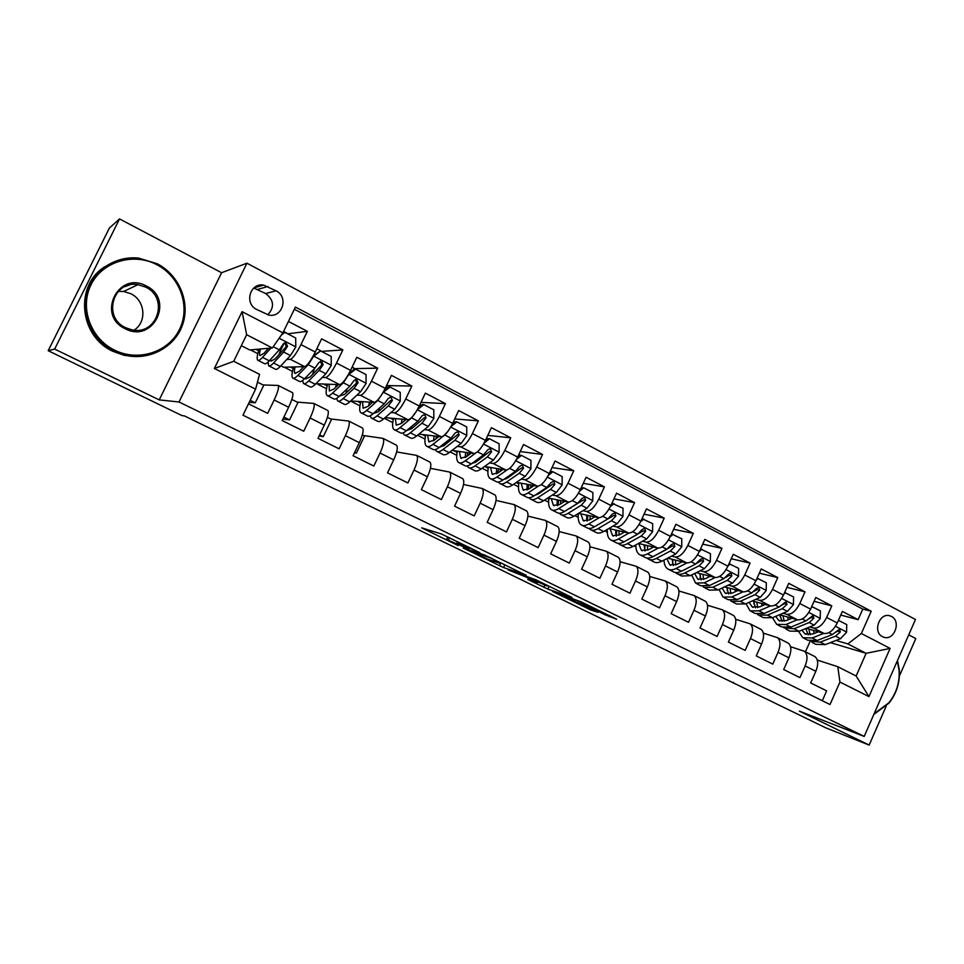 <?xml version="1.0" encoding="UTF-8"?>
<svg xmlns="http://www.w3.org/2000/svg" width="964" height="964" viewBox="0 0 964 964"><rect width="100%" height="100%" fill="white"/><g stroke="black" fill="none" stroke-linecap="round" stroke-linejoin="round"><path stroke-width="1.45" d="M479.879 552.661L441.416 533.984L421.678 527.862L458.225 545.576L446.549 539.527L468.829 549.046L457.032 542.925L459.093 543.286L479.879 552.661M891.411 616.442L889.868 615.827C879.469 612.273 872.468 632.107 882.506 636.686L883.916 637.264C894.327 640.927 901.448 621.117 891.411 616.442M604.862 614.707L616.671 619.225L581.196 601.873L552.589 591.498L591.065 610.104L598.042 612.261L560.711 594.812L576.677 600.439L604.862 614.707L605.356 613.646M799.373 711.143L869.154 745.076L825.738 727.82L184.57 415.978L181.871 415.544L48.2 350.715L54.659 349.076L159.217 399.903L179.027 401.988L864.19 736.436L799.373 711.143M526.079 575.219L484.482 554.963L463.25 548.07L503.594 567.579L526.139 575.11M535.574 579.653L572.05 597.487L547.865 589.1L527.754 579.436L537.346 582.581L525.85 576.918L508.161 569.929L535.574 579.653M840.765 615.056L858.129 619.659L842.379 611.405L837.258 622.973L826.642 617.466C822.738 625.046 818.328 628.564 813.411 627.998L809.748 626.949M814.074 601.307L831.787 605.862L815.773 597.475L810.591 609.128L799.795 603.524C795.866 611.176 791.492 614.755 786.672 614.273L783.021 613.237M786.925 587.341L805.012 591.848L788.733 583.328L783.479 595.053L772.513 589.366C768.549 597.077 764.211 600.729 759.499 600.307L755.848 599.307M759.331 573.158L777.779 577.593L761.235 568.929L755.921 580.75L744.762 574.966C740.774 582.75 736.472 586.461 731.869 586.112L728.23 585.148M731.254 558.759L750.1 563.109L733.267 554.3L727.892 566.205L716.553 560.313C712.529 568.17 708.263 571.953 703.768 571.676L700.153 570.748M702.696 544.142L721.952 548.371L704.841 539.406L699.394 551.408L687.85 545.419C683.801 553.336 679.584 557.204 675.21 556.999L671.595 556.12M673.631 529.284L693.321 533.381L675.909 524.271L670.402 536.37L658.665 530.272C654.568 538.261 650.399 542.19 646.145 542.081L642.542 541.226M644.048 514.198L664.208 518.138L646.483 508.872L640.903 521.054L628.974 514.86C624.841 522.91 620.72 526.922 616.586 526.886L612.996 526.091M613.935 498.882L634.577 502.63L616.55 493.194L610.899 505.485L598.752 499.171C594.595 507.305 590.51 511.39 586.522 511.438L582.943 510.691M583.268 483.338L604.428 486.856L586.088 477.252L580.364 489.628L568.001 483.217C563.807 491.411 559.783 495.58 555.927 495.725L552.348 495.038M552.047 467.576L573.749 470.793L555.083 461.021L549.287 473.493L536.707 466.962C532.477 475.24 528.501 479.494 524.79 479.735L521.223 479.096M520.223 451.574L542.527 454.454L523.524 444.5L517.656 457.081L504.835 450.429C500.569 458.78 496.665 463.118 493.098 463.443L489.531 462.889M487.796 435.367L510.739 437.813L491.399 427.679L485.446 440.355L472.396 433.583C468.094 442.018 464.238 446.44 460.828 446.874L457.273 446.392M454.719 418.942L478.385 420.87L458.683 410.556L452.646 423.341L439.367 416.436C435.029 424.943 431.233 429.462 427.98 429.992L424.413 429.607M420.991 402.337L445.428 403.627L425.365 393.119L419.256 406.001L405.724 398.976C401.349 407.567 397.614 412.182 394.529 412.809L390.962 412.532M386.781 385.576L411.869 386.058L391.432 375.358L385.226 388.347L371.441 381.19C367.031 389.854 363.368 394.565 360.464 395.312L356.873 395.156M354.065 368.646L377.671 368.152L356.849 357.258L350.571 370.357L336.52 363.067C332.074 371.815 328.483 376.623 325.76 377.478L322.145 377.478M321.458 351.39L342.847 349.92L321.627 338.822L315.252 352.017C310.782 360.825 307.239 365.693 304.624 366.621L283.561 367.248L280.813 365.838M248.483 403.82L267.691 413.351L274.162 400C277.849 392.047 279.199 387.203 278.235 385.455L263.015 384.937M292.261 392.541L292.55 392.685C293.586 394.469 292.285 399.313 288.622 407.242L282.199 420.557L303.744 431.245L310.107 418.002C313.734 410.11 314.963 405.254 313.806 403.422L297.129 402.108M327.531 410.363L327.856 410.519C329.086 412.387 327.893 417.243 324.302 425.112L317.975 438.319L339.111 448.814L345.389 435.68C348.944 427.847 350.065 422.979 348.727 421.063L330.628 418.966M362.163 427.847L362.512 428.028C363.91 429.968 362.85 434.848 359.319 442.645L353.077 455.743L373.827 466.046L380.021 453.02C383.515 445.248 384.503 440.367 383.009 438.379L363.536 435.535M396.156 445.031L396.541 445.223C398.108 447.236 397.156 452.116 393.698 459.864L387.528 472.854L407.905 482.964L414.014 470.046C417.436 462.322 418.316 457.442 416.653 455.382L396.662 451.935M429.534 461.889L429.944 462.093C431.679 464.178 430.836 469.07 427.438 476.77L421.352 489.652L441.355 499.581L447.38 486.76C450.754 479.096 451.526 474.204 449.706 472.083L430.438 468.323M462.31 478.445L462.756 478.674C464.636 480.819 463.901 485.723 460.563 493.363L454.562 506.136L474.204 515.885L480.156 503.172C483.458 495.568 484.133 490.664 482.157 488.471L463.551 484.494M494.508 494.713L494.978 494.954C497.002 497.171 496.388 502.063 493.098 509.655L487.182 522.331L506.462 531.899L512.342 519.295C515.583 511.739 516.15 506.835 514.041 504.582L496.038 500.424M526.139 510.691L526.633 510.944C528.802 513.222 528.284 518.126 525.055 525.657L519.21 538.225L538.153 547.636L543.949 535.116C547.142 527.621 547.612 522.717 545.359 520.403L527.911 516.114M557.204 526.392L557.734 526.657C560.048 528.995 559.614 533.899 556.445 541.382L550.673 553.854L569.29 563.096L575.014 550.673C578.147 543.226 578.521 538.322 576.123 535.948L559.204 531.562M587.751 541.816L588.293 542.093C590.739 544.491 590.402 549.396 587.281 556.818L581.593 569.206L599.873 578.279L605.525 565.964C608.609 558.566 608.899 553.661 606.368 551.227L589.932 546.769M617.755 556.975L618.322 557.264C620.9 559.71 620.647 564.627 617.587 572.001L611.971 584.28L629.938 593.209L635.517 580.979C638.554 573.64 638.746 568.724 636.095 566.242L620.105 561.735M647.254 571.881L647.844 572.182C650.543 574.677 650.387 579.593 647.374 586.919L641.819 599.102L659.484 607.874L664.991 595.752C667.98 588.45 668.088 583.545 665.317 581.003L649.748 576.472M676.258 586.534L676.861 586.847C679.68 589.39 679.608 594.306 676.644 601.584L671.161 613.67L688.525 622.298L693.972 610.26C696.912 603.018 696.924 598.102 694.044 595.523L678.885 590.968M704.768 600.946L705.395 601.259C708.335 603.862 708.335 608.766 705.431 615.996L700.009 627.998L717.083 636.469L722.458 624.527C725.35 617.334 725.289 612.417 722.289 609.79L707.516 605.235M732.809 615.104L733.459 615.442C736.508 618.081 736.592 622.997 733.725 630.167L728.374 642.084L745.16 650.411L750.474 638.554C753.318 631.408 753.185 626.504 750.076 623.829L735.665 619.286M760.391 629.034L761.054 629.384C764.211 632.071 764.368 636.975 761.548 644.109L756.27 655.93L772.779 664.124L778.02 652.351C780.816 645.253 780.611 640.349 777.394 637.638L763.331 633.107M787.516 642.747L788.203 643.096C791.456 645.832 791.697 650.736 788.914 657.809L783.696 669.546L799.939 677.608L805.121 665.931C807.868 658.882 807.591 653.978 804.277 651.218L790.552 646.699M837.258 622.973C833.366 630.528 828.932 634.023 823.979 633.432L806.386 628.311M810.591 609.128C806.663 616.755 802.277 620.31 797.421 619.792L779.563 614.719M783.479 595.053C779.527 602.753 775.177 606.368 770.417 605.922L752.294 600.909M691.791 575.496L690.995 575.279M691.827 575.749L690.959 575.303M755.921 580.75C751.932 588.51 747.618 592.197 742.967 591.812L724.567 586.871M727.892 566.205C723.88 574.026 719.602 577.785 715.071 577.484L696.37 572.628M699.394 551.408C695.345 559.301 691.116 563.133 686.693 562.904L667.678 558.156M670.402 536.37C666.317 544.323 662.135 548.227 657.834 548.082L638.493 543.455M640.903 521.054C636.794 529.079 632.649 533.068 628.48 532.996L608.802 528.525M570.857 508.173L570.061 508.004M558.638 500.123L557.867 505.461L557.264 505.341M610.899 505.485C606.754 513.583 602.657 517.632 598.608 517.656L578.569 513.366M540.25 492.688L539.165 492.483M580.364 489.628C576.183 497.798 572.134 501.943 568.23 502.051L547.805 497.966M509.088 476.963L507.691 476.71M549.287 473.493C545.07 481.747 541.081 485.964 537.309 486.157L516.475 482.337M477.361 460.985L475.65 460.708M517.656 457.081C513.402 465.395 509.462 469.709 505.835 469.998L484.555 466.48M445.055 444.753L443.44 444.537M485.446 440.355C481.157 448.754 477.276 453.152 473.806 453.538L452.044 450.405M412.134 428.269L411.423 428.197M452.646 423.341C448.332 431.812 444.512 436.294 441.199 436.788L418.894 434.113M419.256 406.001C414.894 414.556 411.134 419.135 407.989 419.726L385.106 417.629M385.226 388.347C380.828 396.975 377.141 401.651 374.165 402.349L350.607 400.976M350.571 370.357C346.136 379.069 342.521 383.841 339.714 384.648L315.855 383.732M256.737 309.504L268.811 315.071C282.512 317.975 288.826 296.852 276.078 290.827L263.594 285.115C249.953 282.572 244.025 303.624 256.737 309.504M179.027 401.988L246.929 263.196L915.463 619.515L864.19 736.436M858.129 619.659L862.792 609.103L871.203 611.224L295.406 307.07L282.898 332.869L272.342 347.944L249.724 349.956L241.325 345.666M871.203 611.224L861.37 633.493L890.109 648.423L868.95 696.598L839.933 682.054L830.016 704.515L242.964 415.207L255.593 389.155L214.37 368.489L242.097 311.661L282.898 332.869M287.694 333.821L307.347 331.339L300.949 344.594C296.454 353.427 292.935 358.343 290.393 359.319L286.742 359.512M822.304 700.708L826.654 690.875L810.676 682.946L815.833 671.293C818.569 664.268 818.255 659.364 814.905 656.58L814.206 656.231M342.847 349.92L336.52 363.067M377.671 368.152L371.441 381.19M411.869 386.058L405.724 398.976M445.428 403.627L439.367 416.436M478.385 420.87L472.396 433.583M510.739 437.813L504.835 450.429M542.527 454.454L536.707 466.962M573.749 470.793L568.001 483.217M604.428 486.856L598.752 499.171M634.577 502.63L628.974 514.86M664.208 518.138L658.665 530.272M693.321 533.381L687.85 545.419M721.952 548.371L716.553 560.313M750.1 563.109L744.762 574.966M777.779 577.593L772.513 589.366M805.012 591.848L799.795 603.524M831.787 605.862L826.642 617.466M862.792 609.103L294.345 309.251M307.347 331.339L288.429 321.446M830.39 642.626L866.13 653.315L847.85 643.916L836.041 640.433M272.342 347.944L246.651 334.737L233.722 361.283L259.545 374.333L255.593 389.155M159.217 399.903L221.6 272.728L119.524 218.924L54.659 349.076M119.524 218.924L109.378 228.058L48.2 350.715M869.154 745.076L886.205 706.13M899.4 676.029L915.8 638.578L908.739 634.854M221.6 272.728L246.929 263.196M733.387 682.271L733.11 682.898M817.315 660.087L837.776 666.714L856.14 676.005L866.13 653.315L890.109 648.423M805.458 651.809L810.134 641.277M662.943 560.614L664.027 561.168M634.083 545.877L635.927 546.817M604.729 530.875L607.296 532.188M574.869 515.62L578.195 517.319M544.491 500.111L548.588 502.208M513.571 484.314L518.487 486.832M482.121 468.251L487.868 471.191M450.104 451.899L456.719 455.273M417.52 435.246L425.028 439.078M384.335 418.292L392.77 422.606M350.547 401.036L359.933 405.832M317.662 384.238L326.519 388.757M284.344 367.224L292.49 371.381M250.435 349.896L257.846 353.68M279.765 352.27L284.235 343.027M255.99 349.402L258.665 350.776M249.206 402.325L255.267 402.819L263.75 385.311L257.46 382.142M250.194 400.301L255.267 402.819M290.465 367.043L293.237 368.453M282.91 419.075L289.574 419.894L297.948 402.518L291.827 399.433M283.886 417.063L289.574 419.894M327.411 417.352L331.532 419.424L323.265 436.656L319.626 434.848M319.084 436.005L323.265 436.656M324.326 384.371L327.182 385.829M362.331 434.921L364.525 436.029L356.367 453.128L354.716 452.309M354.487 452.791L356.367 453.128M357.584 401.386L360.524 402.892M396.602 452.176L395.806 454.743M390.251 418.099L393.288 419.653M422.365 434.535L425.473 436.126M453.911 450.682L457.105 452.309M465.19 456.454L466.13 456.936M484.928 466.54L488.182 468.215M496.315 472.372L497.713 473.095M516.174 482.542L518.74 483.856M526.898 488.025L528.115 488.64M557.18 504.967L557.891 505.112M547.154 498.388L548.781 499.219M556.963 503.401L557.999 503.931M577.593 513.957L578.328 514.342M586.522 518.536L587.377 518.969M615.586 533.405L616.273 533.755M839.933 682.054L837.776 666.714M847.85 643.916L861.37 633.493M246.651 334.737L242.097 311.661M233.722 361.283L214.37 368.489M868.95 696.598L856.14 676.005M267.727 314.842C274.716 307.227 274.029 300.117 265.678 293.526L253.773 288.031M490.375 557.915L468.649 550.468L487.374 559.048L500.449 563.422L490.483 557.686M547.058 586.028L525.814 576.568L547.058 586.028M268.522 348.281L264.064 353.246L260.027 355.608C259.304 354.848 259.461 352.643 260.485 349.004M270.896 348.076L262.509 357.355C260.135 359.97 258.533 360.898 257.677 360.174C256.641 358.969 257.147 355.282 259.208 349.113M282.368 333.604L284.922 332.387L295.695 337.99L295.779 347.088L290.441 355.547L280.271 366.428C277.849 368.983 276.174 369.887 275.258 369.128L269.077 365.971M278.873 354.74L283.428 343.726M284.922 332.387L281.343 335.086M268.125 362.006L268.607 365.73C269.486 366.477 271.137 365.573 273.547 362.994L283.645 352.053L287.537 346.281L285.862 342.75L283.223 344.052L279.331 349.836L269.281 360.813C266.883 363.404 265.257 364.32 264.377 363.585L258.135 360.403M285.862 342.75L284.729 342.871L286.296 346.389L285.175 347.896L275.065 358.873L270.944 361.175L270.45 359.536M156.855 264.702C133.514 252.291 102.437 261.449 91.074 284.669C79.361 307.709 90.628 338.617 114.583 350.149C138.37 362.042 168.555 352.149 179.473 329.471C190.739 306.962 180.364 276.788 156.855 264.702M113.933 351.233C92.616 340.846 80.446 315.349 86.507 293.032C92.399 270.655 115.415 255.472 138.768 258.135L157.216 263.75C179.28 275.15 190.438 302.25 182.63 324.603C175.026 347.04 149.733 360.885 125.561 355.342L113.933 351.233M146.323 285.983C174.954 299.418 153.095 343.859 125.187 328.712C96.026 315.433 118.488 270.294 146.323 285.983M125.573 327.688L131.815 329.821C157.144 335.894 169.399 297.997 145.66 287.103L137.96 284.657C113.017 279.922 102.232 317.361 125.573 327.688M118.21 291.393L123.645 291.465L130.815 293.719C145.275 300.455 147.155 322.06 134.044 330.146M141.66 356.391L124.585 355.463L113.017 351.366C79.277 336.412 74.204 285.44 104.968 266.642M124.633 286.694L129.61 284.97M897.484 660.521L899.316 669.92C900.075 682.343 896.604 693.417 888.929 703.142L873.83 714.457M874.119 713.794L888.929 702.72C896.436 693.224 899.822 682.416 899.087 670.269L897.267 661.015M303.937 383.72L309.95 386.781C310.986 387.6 312.77 386.781 315.288 384.299L325.868 373.779L331.255 365.452L331.194 356.451L320.614 350.944L313.601 356.306L308.239 364.705L297.864 375.406C295.382 377.924 293.659 378.792 292.682 377.996C291.477 376.719 291.803 373.032 293.695 366.947M303.829 366.645L299.334 371.297L295.008 373.466C294.189 372.67 294.225 370.477 295.105 366.898M312.529 374.418L314.409 368.73M313.421 355.596L320.614 350.944M302.624 380.491L303.407 383.455C304.419 384.262 306.178 383.419 308.685 380.925L319.18 370.345L323.157 364.681L321.554 361.211L318.915 362.5L314.951 368.164L304.504 378.792C302.009 381.298 300.262 382.142 299.262 381.334L293.201 378.25M302.66 366.682L302.118 368.417M320.385 361.283L321.795 364.729L320.638 366.2L310.143 376.828L305.733 378.936L305.227 378.057M338.171 401.144L344.003 404.121C345.172 405.001 347.052 404.253 349.667 401.855L360.62 391.673L366.079 383.479L366.031 374.574L355.644 369.164L348.751 374.502L343.329 382.768L332.556 393.119C329.989 395.553 328.158 396.349 327.049 395.493C325.675 394.143 325.856 390.456 327.579 384.431M338.509 384.636L333.966 389.022L329.363 391.01L329.122 384.455M354.113 369.357L353.487 367.802M345.883 393.204L347.004 388.926M349.113 373.225L354.318 369.2L355.644 369.164M336.629 398.397L337.581 400.843C338.726 401.723 340.593 400.952 343.184 398.542L354.065 388.299L358.102 382.744L356.572 379.322L353.945 380.599L349.92 386.166L339.075 396.445C336.496 398.867 334.641 399.638 333.508 398.783L327.627 395.782M336.34 384.588L335.58 387.456M355.451 379.37L356.632 382.732L355.451 384.166L344.57 394.445L339.557 395.999M371.791 418.268L377.454 421.148C378.732 422.087 380.72 421.401 383.431 419.087L394.746 409.242L400.253 401.169L400.229 392.348L390.034 387.058L383.238 392.36L377.768 400.494L366.621 410.507C363.97 412.869 362.03 413.58 360.801 412.676C359.271 411.254 359.295 407.567 360.861 401.578M372.574 402.253L367.959 406.422L363.103 408.23L362.536 401.675M386.612 388.588L386.685 385.299M378.852 411.327L379.467 408.061M384.142 390.516L388.613 387.022L390.034 387.058M370.092 415.846L371.14 417.93C372.405 418.87 374.369 418.171 377.057 415.833L388.311 405.928L392.408 400.482L390.95 397.108L388.323 398.361L384.238 403.832L373.032 413.773C370.357 416.123 368.393 416.822 367.151 415.906L361.428 412.99M369.477 402.072L368.67 405.772M392.408 400.482L390.83 400.397L378.382 411.749L373.381 413.472M416.46 411.17L411.58 417.894L400.084 427.582C397.337 429.86 395.288 430.522 393.951 429.546C392.276 428.076 392.155 424.353 393.577 418.412M406.025 419.545L401.349 423.497L396.228 425.148L395.373 418.569M418.521 407.495L422.28 404.519L423.786 404.603L433.8 409.808L433.812 418.545L428.245 426.486L416.581 436.005C413.797 438.246 411.7 438.873 410.303 437.873L404.808 435.077M411.363 428.908L411.652 426.389M423.786 404.603L417.304 409.736L433.812 418.316M402.988 432.896L404.109 434.716C405.483 435.704 407.555 435.077 410.327 432.812L421.931 423.232L426.088 417.882L424.69 414.556L422.075 415.809L417.93 421.172L406.374 430.8C403.603 433.065 401.542 433.704 400.181 432.716L394.638 429.896M404.772 419.436L404.278 421.015M402.06 419.183L401.337 423.509M426.088 417.882L424.401 417.737L411.58 428.739L406.688 430.522M448.067 431.161L444.211 435.439M438.885 436.511L434.137 440.283L428.775 441.777L427.63 435.162M443.91 435.668L432.932 444.356C430.101 446.561 427.968 447.151 426.51 446.127C424.69 444.585 424.425 440.849 425.727 434.933M452.249 424.172L455.333 421.702L456.936 421.846L466.757 426.956L466.757 435.595L461.141 443.416L449.14 452.634C446.272 454.803 444.091 455.357 442.584 454.309L437.234 451.586M443.416 445.995L443.476 444.091M456.936 421.846L450.947 426.63M435.342 449.598L436.487 451.2C437.981 452.249 440.15 451.682 443.006 449.501L454.936 440.223L459.153 434.969L457.828 431.703L455.225 432.932L451.007 438.198L439.114 447.513C436.27 449.706 434.101 450.272 432.631 449.236L427.245 446.501M436.559 436.234L435.824 438.945M434.113 435.933L433.535 440.741M459.153 434.969L457.382 434.776L444.187 445.428L439.488 447.212M438.09 437.138L438.259 436.439M471.167 453.164L466.347 456.767L460.756 458.105L459.346 451.453M475.433 453.213L465.214 460.828C462.298 462.961 460.069 463.491 458.503 462.407C456.55 460.816 456.153 457.069 457.322 451.164M485.35 440.548L487.784 438.584L489.483 438.777L499.135 443.789L499.111 452.345L493.46 460.045L481.132 468.962C478.18 471.059 475.903 471.553 474.288 470.444L469.107 467.805M474.963 462.648L474.903 461.262M489.483 438.777L483.988 443.223M467.154 465.961L468.311 467.407C469.902 468.492 472.167 467.986 475.095 465.877L487.362 456.912L491.64 451.755L490.363 448.525L487.772 449.754L483.506 454.924L471.276 463.937C468.347 466.046 466.094 466.564 464.528 465.479L459.286 462.804M467.841 452.682L466.974 456.309M465.624 452.357L465.238 457.526M491.64 451.755L489.76 451.501L476.216 461.816L471.782 463.564M469.323 454.538L469.649 452.935M502.895 469.504L498.002 472.963L492.182 474.143L490.507 467.468M507.076 469.878L496.918 477.023C493.93 479.084 491.604 479.542 489.941 478.421C487.856 476.758 487.326 472.987 488.374 467.118M517.849 456.647L519.68 455.165L521.452 455.406L530.935 460.334L530.899 468.805L525.199 476.385L512.559 485.013C509.534 487.037 507.172 487.471 505.461 486.314L500.424 483.747M506.016 478.927L505.895 477.975M521.452 455.406L516.427 459.503M498.424 482.012L499.581 483.326C501.268 484.47 503.618 484.012 506.63 481.976L519.21 473.3L523.536 468.239L522.307 465.058L519.741 466.275L515.415 471.348L502.883 480.06C499.882 482.108 497.532 482.566 495.858 481.422L490.772 478.843M498.605 468.805L497.701 473.167M496.605 468.468L496.448 473.914M523.536 468.239L521.56 467.926L507.691 477.927L503.57 479.578M500.147 471.444L500.521 469.119M534.068 485.567L529.091 488.881L523.054 489.917L521.138 483.193M538.286 486.145L528.079 492.929C525.006 494.918 522.596 495.327 520.837 494.146C518.62 492.423 517.981 488.64 518.909 482.783M549.769 472.456L550.998 471.444L552.854 471.733L562.169 476.578L562.12 484.964L556.373 492.435L543.455 500.774C540.358 502.726 537.9 503.112 536.092 501.907L531.2 499.424M552.854 471.733L548.287 475.505M529.164 497.773L530.308 498.966C532.104 500.159 534.538 499.774 537.623 497.798L550.492 489.411L554.866 484.434L553.697 481.301L551.143 482.506L546.769 487.483L533.936 495.918C530.863 497.894 528.429 498.292 526.645 497.099L521.717 494.592M528.862 484.615L528.007 489.531M527.079 484.289L527.151 489.953M554.866 484.434L552.818 484.073L538.623 493.761L534.887 495.291M530.537 487.917L530.887 484.988M564.699 501.34L559.662 504.521L553.408 505.413L551.251 498.653M569.001 502.087L558.698 508.558C555.565 510.474 553.071 510.836 551.203 509.607C548.865 507.835 548.106 504.027 548.926 498.195M581.123 487.989L583.714 487.784L592.86 492.544L592.8 500.846L587.016 508.209L573.809 516.27C570.64 518.162 568.097 518.487 566.193 517.234L561.446 514.824M583.714 487.784L579.581 491.218M559.397 513.246L560.518 514.342C562.41 515.583 564.928 515.246 568.073 513.342L581.232 505.232L585.654 500.34L584.533 497.255L581.991 498.448L577.581 503.341L564.446 511.498C561.301 513.402 558.795 513.752 556.915 512.511L552.131 510.077M557.047 499.81L557.361 505.654M585.654 500.34L583.521 499.93L565.76 510.691M560.482 504.003L560.747 500.557M594.812 516.837L589.703 519.897L583.244 520.644L580.87 513.848M599.222 517.716L588.787 523.922C585.594 525.778 583.015 526.079 581.063 524.802C578.617 522.994 577.737 519.21 578.424 513.451M611.923 503.256L623.021 508.221L622.949 516.451L617.129 523.705L603.645 531.501C600.415 533.333 597.801 533.598 595.8 532.309L591.185 529.959M614.032 503.545L610.332 506.666M589.112 528.441L590.209 529.465C592.197 530.742 594.788 530.465 598.017 528.634L611.453 520.777L615.912 515.981L614.839 512.932L612.309 514.113L607.85 518.933L594.451 526.814C591.233 528.658 588.643 528.947 586.678 527.669L582.027 525.296M587.919 515.366L587.269 521.006M586.522 515.065L587.076 521.066M615.912 515.981L613.694 515.523L596.21 525.778M589.98 519.729L590.137 515.836M624.407 532.068L619.225 535.008L612.586 535.635L609.995 528.79M628.95 533.068L618.37 539.021C615.104 540.816 612.453 541.057 610.417 539.756C608.019 538.033 607.007 534.562 607.356 529.357M642 518.68L652.664 523.645L652.58 531.791L646.724 538.936L632.974 546.48C629.685 548.239 626.986 548.456 624.913 547.13L620.43 544.853M643.832 519.042L640.53 521.849M618.346 543.383L619.418 544.335C621.479 545.66 624.154 545.431 627.444 543.648L641.144 536.068L645.651 531.345L644.615 528.344L642.108 529.513L637.602 534.249L623.937 541.864C620.659 543.648 617.996 543.877 615.936 542.563L611.417 540.262M616.731 530.321L616.201 535.924M615.514 530.043L616.309 536.177M645.651 531.345L643.35 530.839L626.359 540.515M619.033 535.116L619.033 530.851M653.52 547.046L648.266 549.866L641.434 550.36L638.638 543.491M658.183 548.142L647.459 553.866C644.133 555.601 641.409 555.794 639.277 554.445C636.939 552.806 635.806 549.613 635.891 544.877M671.51 533.936L681.801 538.804L681.705 546.877L675.824 553.914L661.822 561.205C658.46 562.904 655.701 563.072 653.532 561.699L649.182 559.494M673.113 534.285L670.209 536.779M647.085 558.072L648.133 558.951C650.278 560.313 653.038 560.144 656.376 558.421L670.329 551.083L674.884 546.455L673.884 543.491L671.402 544.648L666.859 549.299L652.929 556.662C649.591 558.385 646.856 558.566 644.711 557.204L640.325 554.975M645.073 545.022L644.651 550.046M644.024 544.781L645.061 551.022M674.884 546.455L672.498 545.901L656.978 554.529M647.639 550.179L647.471 545.6M682.138 561.771L676.824 564.482L669.811 564.844L666.847 558.59M686.934 562.952L676.065 568.471C672.679 570.146 669.884 570.29 667.666 568.893C665.377 567.326 664.16 564.374 664.027 560.06M700.515 548.938L710.456 553.697L710.335 561.699L704.431 568.639L690.188 575.689L681.693 576.038L677.463 573.893M680.741 562.482L680.837 561.446M701.913 549.251L699.37 551.456M675.366 572.508L676.379 573.327C678.608 574.737 681.428 574.604 684.838 572.953L699.033 565.856L703.612 561.301L702.66 558.373L700.189 559.53L695.61 564.097L681.452 571.218C678.041 572.881 675.234 573.014 673.005 571.616L668.751 569.447M672.968 559.482L672.643 563.892M672.089 559.253L673.354 565.603M675.812 564.952L675.451 560.096M703.612 561.301L701.165 560.711L696.912 563.265M710.287 576.243L704.901 578.858L697.719 579.099L694.67 573.472M715.216 577.52L704.19 582.834L695.586 583.112L691.742 574.918M729.025 563.699L738.629 568.35L738.496 576.279L732.556 583.112L718.084 589.92L709.384 590.137L705.286 588.052M708.166 577.267L708.251 575.713M730.218 563.976L728.037 565.904M703.178 586.702L704.154 587.474L712.818 587.233L727.242 580.388L731.869 575.906L730.953 573.014L728.507 574.158L723.88 578.653L709.492 585.534L700.84 585.787L696.707 583.69M700.418 573.676L700.165 577.472M699.695 573.496L701.19 579.93M703.527 579.424L702.985 574.351M731.869 575.906L729.35 575.267L725.723 577.424M737.966 590.474L732.519 592.993L725.181 593.125L722.072 588.052M743.027 591.836L731.869 596.957L723.06 597.102L719.06 589.462M757.065 578.207L766.32 582.762L766.187 590.607L760.222 597.355L745.534 603.934L736.629 604.006L732.652 601.982M735.183 591.763L735.231 589.739M758.066 578.46L756.222 580.099M730.543 600.656L731.483 601.391L740.352 601.295L754.993 594.668L759.656 590.257L758.776 587.413L756.342 588.546L751.691 592.968L737.074 599.62L728.23 599.729L724.217 597.692M727.434 587.642L727.242 590.787M726.856 587.498L728.579 594.005M730.82 593.631L730.085 588.353M759.656 590.257L757.077 589.582L753.92 591.438M765.199 604.476L759.692 606.898L752.197 606.91L749.088 602.343M759.499 600.307L770.417 605.922L759.09 610.851L750.088 610.863L745.979 603.741M784.624 592.486L793.577 596.933L793.42 604.705L787.431 611.357L772.526 617.719L763.44 617.659L759.584 615.695M761.813 605.958L761.801 603.536M785.443 592.703L783.925 594.053M757.463 614.393L758.379 615.08L767.428 615.116L782.298 608.718L786.986 604.38L786.142 601.572L779.045 607.043L764.211 613.466L755.174 613.453L751.281 611.465M754.017 601.379L753.884 603.85M753.595 601.259L755.535 607.862M757.692 607.585L756.752 602.139M786.986 604.38L784.335 603.669L781.587 605.284M791.998 618.249L786.431 620.575L778.779 620.491L775.707 616.358M797.312 619.756L785.865 624.527L776.683 624.395L772.489 617.731M811.736 606.537L820.376 610.863L820.219 618.575L814.194 625.142L799.096 631.275L789.829 631.095L786.082 629.179M788.058 619.9L787.95 617.093M812.375 606.705L811.182 607.79M783.961 627.901L794.083 628.721L809.145 622.539L813.869 618.273L813.062 615.502L805.94 620.888L790.902 627.094L781.696 626.949L777.912 625.021M780.201 614.899L780.105 616.647M779.9 614.815L782.057 621.479M784.142 621.298L782.997 615.695M813.869 618.273L811.158 617.526L808.76 618.936M818.364 631.794L812.736 634.047L804.94 633.842L801.928 630.131M823.798 633.384L812.218 637.975L802.855 637.722L798.614 631.468M838.415 620.358L846.741 624.576L846.573 632.227L840.536 638.698L825.232 644.627L815.797 644.314L812.158 642.458M813.917 633.577L813.688 630.444M838.873 620.491L837.993 621.286M810.037 641.205L820.304 642.108L835.559 636.132L840.319 631.95L839.536 629.203L832.414 634.517L817.171 640.506L807.784 640.229L804.121 638.361M805.94 628.492L805.916 629.191M805.832 628.54L808.169 634.866M810.182 634.77L808.844 629.034M840.319 631.95L837.547 631.155L835.463 632.408M823.979 633.432L813.411 627.998M797.421 619.792L786.672 614.273M742.967 591.812L731.869 586.112M715.071 577.484L703.768 571.676M686.693 562.904L675.21 556.999M657.834 548.082L646.145 542.081M628.48 532.996L616.586 526.886M598.608 517.656L586.522 511.438M568.23 502.051L555.927 495.725M537.309 486.157L524.79 479.735M505.835 469.998L493.098 463.443M473.806 453.538L460.828 446.874M441.199 436.788L427.98 429.992M407.989 419.726L394.529 412.809M374.165 402.349L360.464 395.312M339.714 384.648L325.76 377.478M304.624 366.621L290.393 359.319M288.622 407.242L274.162 400M815.833 671.293L805.121 665.931M788.914 657.809L778.02 652.351M761.548 644.109L750.474 638.554M733.725 630.167L722.458 624.527M705.431 615.996L693.972 610.26M676.644 601.584L664.991 595.752M647.374 586.919L635.517 580.979M617.587 572.001L605.525 565.964M587.281 556.818L575.014 550.673M556.445 541.382L543.949 535.116M525.055 525.657L512.342 519.295M493.098 509.655L480.156 503.172M460.563 493.363L447.38 486.76M427.438 476.77L414.014 470.046M393.698 459.864L380.021 453.02M359.319 442.645L345.389 435.68M324.302 425.112L310.107 418.002M315.252 352.017L300.949 344.594M257.774 289.357L267.932 286.513M265.678 293.526L276.078 290.827M459.43 542.563L459.093 543.286M457.804 541.768L457.358 542.732M449.525 537.743L448.513 539.888M447.959 536.972L446.85 539.346M504.919 564.723L503.594 567.579M500.581 563.47L499.509 565.772M549.167 586.281L547.865 589.1M544.732 585.22L543.78 587.293M591.522 609.091L591.065 610.104M587.498 607.127L586.968 608.284M609.513 615.671L609.091 616.586M295.779 346.859L279.138 338.243M269.281 360.813L262.509 357.355M280.271 366.428L273.547 362.994M279.331 349.836L273.222 346.691M290.441 355.547L283.645 352.053M286.296 346.389L287.537 346.281M331.255 365.223L313.782 356.174M304.504 378.792L297.864 375.406M315.288 384.299L308.685 380.925M314.951 368.164L308.239 364.705M325.868 373.779L319.18 370.345M321.795 364.729L323.157 364.681M366.079 383.25L348.92 374.369M339.075 396.445L332.556 393.119M349.667 401.855L343.184 398.542M349.92 386.166L343.329 382.768M360.62 391.673L354.065 388.299M356.632 382.732L358.102 382.744M400.253 400.952L383.419 392.228M373.032 413.773L366.621 410.507M383.431 419.087L377.057 415.833M384.238 403.832L377.768 400.494M394.746 409.242L388.311 405.928M406.374 430.8L400.084 427.582M416.581 436.005L410.327 432.812M417.93 421.172L411.58 417.894M428.245 426.486L421.931 423.232M466.757 435.379L450.706 427.064M439.114 447.513L432.932 444.356M449.14 452.634L443.006 449.501M451.007 438.198L444.778 434.993M461.141 443.416L454.936 440.223M499.111 452.128L483.506 444.055M471.276 463.937L465.214 460.828M481.132 468.962L475.095 465.877M483.506 454.924L477.481 451.827M493.46 460.045L487.362 456.912M530.899 468.588L515.728 460.732M502.883 480.06L496.918 477.023M512.559 485.013L506.63 481.976M515.415 471.348L509.643 468.371M525.199 476.385L519.21 473.3M562.12 484.759L547.383 477.12M533.936 495.918L528.079 492.929M543.455 500.774L537.623 497.798M546.769 487.483L541.226 484.639M556.373 492.435L550.492 489.411M592.8 500.641L578.472 493.219M564.446 511.498L558.698 508.558M573.809 516.27L568.073 513.342M577.581 503.341L572.267 500.605M587.016 508.209L581.232 505.232M622.949 516.246L609.019 509.04M594.451 526.814L588.787 523.922M603.645 531.501L598.017 528.634M607.85 518.933L602.753 516.306M617.129 523.705L611.453 520.777M652.58 531.586L639.036 524.585M623.937 541.864L618.37 539.021M632.974 546.48L627.444 543.648M637.602 534.249L632.721 531.73M646.724 538.936L641.144 536.068M681.705 546.672L668.546 539.852M652.929 556.662L647.459 553.866M661.822 561.205L656.376 558.421M666.859 549.299L662.184 546.889M675.824 553.914L670.329 551.083M710.348 561.494L697.55 554.878M681.452 571.218L676.065 568.471M690.188 575.689L684.838 572.953M695.61 564.097L691.14 561.795M704.431 568.639L699.033 565.856M738.496 576.074L726.061 569.64M709.492 585.534L704.19 582.834M718.084 589.92L712.818 587.233M723.88 578.653L719.614 576.46M732.556 583.112L727.242 580.388M766.187 590.414L754.101 584.148M737.074 599.62L731.869 596.957M745.534 603.934L740.352 601.295M751.691 592.968L747.606 590.86M760.222 597.355L754.993 594.668M793.432 604.512L781.671 598.427M764.211 613.466L759.09 610.851M772.526 617.719L767.428 615.116M779.045 607.043L775.14 605.043M787.431 611.357L782.298 608.718M820.219 618.394L808.796 612.465M790.902 627.094L785.865 624.527M799.096 631.275L794.083 628.721M805.94 620.888L802.217 618.972M814.194 625.142L809.145 622.539M846.585 632.035L835.463 626.287M817.171 640.506L812.218 637.975M825.232 644.627L820.304 642.108M832.414 634.517L828.859 632.685M840.536 638.698L835.559 636.132M292.55 392.685L278.235 385.455M327.856 410.519L313.806 403.422M362.512 428.028L348.727 421.063M396.541 445.223L383.009 438.379M429.944 462.093L416.653 455.382M462.756 478.674L449.706 472.083M494.978 494.954L482.157 488.471M526.633 510.944L514.041 504.582M557.734 526.657L545.359 520.403M588.293 542.093L576.123 535.948M618.322 557.264L606.368 551.227M647.844 572.182L636.095 566.242M676.861 586.847L665.317 581.003M705.395 601.259L694.044 595.523M733.459 615.442L722.289 609.79M761.054 629.384L750.076 623.829M788.203 643.096L777.394 637.638M814.905 656.58L804.277 651.218M253.918 287.899L263.594 285.115M457.611 541.684L457.153 542.672M447.79 536.888L446.657 539.286M286.597 333.002L283.585 331.435M124.585 355.463L125.561 355.342M137.96 284.657L123.645 291.465M320.458 350.619L316.843 348.739M320.458 361.259L321.554 361.211M353.716 367.923L352.137 367.091M355.68 379.322L356.572 379.322M390.215 397.072L390.95 397.108M424.088 414.508L424.69 414.556M428.775 441.777L429.39 442.078M460.756 458.105L461.407 458.43M492.182 474.143L492.869 474.493M523.054 489.917L523.777 490.278M553.408 505.413L554.167 505.799M583.244 520.644L584.051 521.054M612.586 535.635L613.417 536.056M641.434 550.36L642.301 550.806M669.811 564.844L670.715 565.302M697.719 579.099L698.647 579.569M725.181 593.125L726.133 593.607M752.197 606.91L753.185 607.416M778.779 620.491L779.792 621.009M804.94 633.842L805.976 634.372"/></g></svg>
